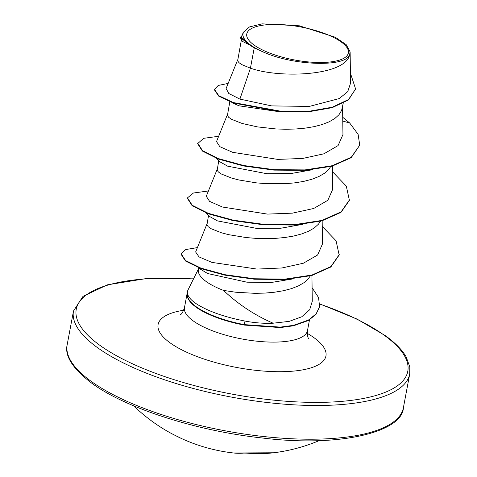 <?xml version="1.0" encoding="UTF-8"?>
<svg xmlns="http://www.w3.org/2000/svg" width="477" height="477" viewBox="0 0 477 477"><rect width="100%" height="100%" fill="white"/><g stroke="black" fill="none" stroke-linecap="round" stroke-linejoin="round"><path stroke-width="0.72" d="M133.697 405.844A171.034 171.034 0 0 0 171.517 433.551A171.022 106.49 -60.8 0 0 173.944 434.797L176.961 436.318A1.198 0.733 117.3 0 1 176.943 436.306A1.198 0.733 117.3 0 1 176.919 436.3M244.099 453.061A1.198 1.002 -95.3 0 1 243.795 453.078L247.116 453.15A171.022 144.304 81.7 0 0 273.673 452.774A171.034 171.034 0 0 0 319.292 440.581M341.222 41.976A51.683 16.79 -169.4 0 1 323.716 62.439A51.683 16.79 -169.4 0 1 253.907 44.933A51.683 16.79 -169.4 0 1 271.413 24.47A51.683 16.79 -169.4 0 1 341.222 41.976M198.551 268.789L188.057 289.855A62.576 20.326 10.6 0 0 187.455 291.644A62.576 20.326 10.6 0 0 187.437 294.059L187.395 294.285A62.099 20.171 10.6 0 0 196.029 307.134A62.099 20.171 10.6 0 0 244.2 325.075L245.011 321.069C254.73 322.899 264.103 323.615 273.13 323.203C254.772 315.255 238.238 304.326 223.528 290.421A55.869 18.15 -169.4 0 1 206.118 281.49A55.869 18.15 -169.4 0 1 198.396 269.612L198.736 267.8M187.437 294.059L187.515 293.617A62.099 20.171 10.6 0 0 196.119 306.681A62.099 20.171 10.6 0 0 244.284 324.622L280.351 327.109L293.546 325.35L308.44 320.067L316.126 313.866L319.62 306.675L316.042 314.319L308.357 320.52L293.456 325.809L280.267 327.568L244.2 325.075M187.515 293.617C188.153 296.885 191.164 300.319 196.536 303.921C207.954 311.219 224.112 316.937 245.011 321.069M292.568 278.967L271.049 282.521L246.907 282.181L207.608 273.518L200.561 269.243L199.279 268.008M310.253 275.921L308.261 278.83L304.064 282.634L298.405 285.914L291.453 288.633L283.398 290.737L274.49 292.222L264.985 293.087L255.159 293.349L235.721 292.228L223.528 290.421M254.229 47.897L265.516 52.965C296.7 66.178 347.62 67.036 349.707 54.163C346.868 75.855 279.88 78.777 250.431 68.169L254.229 47.897A55.869 18.15 -169.4 0 1 250.312 45.339A55.869 18.15 -169.4 0 1 250.139 45.214L242.411 41.38L240.235 37.462L250.037 45.172M237.701 59.756L226.11 88.495L228.793 93.504L239.907 99.103L250.431 68.169L241.833 64.633L238.917 62.624L237.647 60.782L241.29 40.42M279.755 111.791L238.995 105.805L231.989 102.71M343.202 103.318L341.586 110.497L338.968 114.742L334.771 118.546L329.112 121.826L322.16 124.545L314.11 126.649L305.197 128.134L295.692 128.999L285.866 129.261L276.016 128.957L257.389 126.888L241.988 123.418L231.601 119.328L228.686 117.318L227.41 115.482L229.813 101.756M312.578 169.711L291.012 173.539L266.87 173.706L227.696 166.193L220.141 161.965L216.385 158.304M330.728 166.527L328.731 169.442L324.539 173.24L318.88 176.526L311.922 179.239L303.873 181.349L294.965 182.834L285.455 183.693L265.778 183.651L256.197 182.84L238.923 179.978L231.75 178.118L221.364 174.027L218.448 172.018L217.172 170.176L218.788 160.648M302.352 224.405L280.75 228.233L256.62 228.4L217.458 220.893L209.904 216.659L206.153 212.998M320.49 221.227L318.499 224.136L314.301 227.934L308.643 231.22L301.685 233.933L293.635 236.043L284.727 237.528L275.217 238.393L255.547 238.345L245.959 237.534L228.692 234.678L221.513 232.812L211.126 228.721L208.21 226.712L206.94 224.87L208.556 215.342M239.907 99.103L271.574 105.894L309.263 106.431L339.29 98.554L347.733 91.626L350.547 83.201M241.29 37.319L248.392 43.973C244.844 40.807 243.008 37.784 242.871 34.904L243.306 32.323L249.435 26.956L262.082 23.85L299.401 25.818L335.295 37.236L346.23 44.683L350.13 51.915L349.707 54.163M228.155 83.415L218.263 85.443L214.251 89.593L218.663 96.104L233.217 103.002L282.145 111.946L309.024 111.713L332.213 107.659L348.425 99.985L355.603 88.99L350.416 73.154M342.766 121.075L349.677 122.988L342.719 117.264M214.34 89.133L218.746 95.65L233.301 102.549L282.235 111.487L309.108 111.26L332.296 107.206L348.508 99.532L355.603 88.99M241.97 35.62L240.235 37.462M248.392 43.973L247.968 43.866M273.13 323.203L289.229 321.367L301.78 316.77L309.662 309.764L312.274 301.279L311.928 275.479M195.659 252.005L199.016 256.912L211.907 262.392L257.002 269.082L282.032 267.967L303.372 263.215L317.604 254.998L322.464 243.985M217.232 169.144L206.285 196.285L209.588 201.377L222.431 207.03L267.46 214.095L292.389 213.153L313.675 208.497L327.836 200.292L332.707 189.291L332.403 166.085M227.469 114.45L216.516 141.586L219.837 146.683L232.693 152.33L277.68 159.39L302.633 158.465L323.895 153.809L338.074 145.598L342.945 134.592M349.677 122.988L358.12 134.377L359.73 145.181L351.203 157.69L332.01 166.193L304.886 170.372L273.864 170.11L243.568 165.972L218.508 159.103L202.409 151.072L197.615 143.619L203.685 138.306L218.657 136.279M332.475 171.702L346.29 186.084L349.408 200.322L340.977 212.378L321.784 220.887L294.661 225.066L263.638 224.804L233.336 220.666L208.27 213.797L192.171 205.766L187.383 198.313L187.467 197.86L193.453 193L208.425 190.973M322.243 226.396L336.058 240.784L339.171 255.028L330.835 267.001L311.892 275.485L284.96 279.576L254.396 279.218L224.923 275.163L200.835 268.587L185.511 261.02L180.98 254.11L181.063 253.657L185.762 249.549L197.406 247.599M359.73 145.181L351.287 157.231L332.093 165.734L304.97 169.913L273.947 169.657L243.652 165.513L218.597 158.65L202.492 150.619L197.699 143.166M349.492 199.869L341.061 211.919L321.874 220.428L294.75 224.607L263.721 224.351L233.42 220.213L208.36 213.344L192.255 205.313L187.467 197.86M339.254 254.575L330.925 266.548L311.982 275.032L285.043 279.123L254.479 278.765L225.013 274.71L200.918 268.134L185.595 260.561L181.063 253.657M312.095 287.78L318.535 297.499L319.62 306.675M265.516 52.965A55.565 18.048 -169.4 0 1 242.871 34.904M176.961 436.318A170.194 134.216 123.9 0 0 181.427 438.494A171.034 171.034 0 0 0 233.456 452.977L273.673 452.774M233.456 452.977A170.194 92.359 -90.3 0 0 243.795 453.078M90.809 381.081A171.034 55.559 10.6 0 0 275.247 437.659A171.034 55.559 10.6 0 0 403.411 407.65C402.731 431.262 342.075 447.825 262.386 437.999C196.232 430.975 125.111 408.02 91.423 382.953C72.552 368.488 64.473 355.747 67.179 344.728A171.034 55.559 10.6 0 0 90.809 381.081M319.864 304.099A168.643 54.777 -169.4 0 1 384.48 335.426A168.643 54.777 -169.4 0 1 327.359 402.206A168.643 54.777 -169.4 0 1 99.556 345.08A168.643 54.777 -169.4 0 1 193.483 278.962M319.864 303.938L356.951 319.035L385.47 335.713C395.403 342.993 402.296 350.04 406.142 356.856L409.821 366.944L409.719 373.944A171.034 55.559 -169.4 0 1 281.555 403.947A171.034 55.559 -169.4 0 1 97.117 347.375A171.034 55.559 -169.4 0 1 73.488 311.016L67.179 344.728M309.501 319.852L307.492 330.567A62.576 20.326 -169.4 0 1 260.603 341.544A62.576 20.326 -169.4 0 1 193.125 320.842A62.576 20.326 -169.4 0 1 184.48 307.54C183.108 311.719 181.82 314.039 180.622 314.516M307.266 333.369A85.383 27.732 -169.4 0 1 314.146 337.811A85.383 27.732 -169.4 0 1 285.228 371.619A85.383 27.732 -169.4 0 1 169.89 342.695A85.383 27.732 -169.4 0 1 183.681 310.241M409.719 373.944L403.411 407.65M350.553 83.201L350.13 51.915M241.284 37.319L243.3 32.323M195.636 251.999L206.994 223.844M322.482 243.985L322.166 220.779M342.951 134.592L342.575 106.669M187.455 291.644L184.48 307.54M307.492 330.567C306.89 338.104 309.197 338.962 308.565 338.461M193.555 278.818L145.539 278.681L107.391 284.841L82.986 296.39L73.488 311.016M181.427 438.494L171.517 433.551"/></g></svg>
